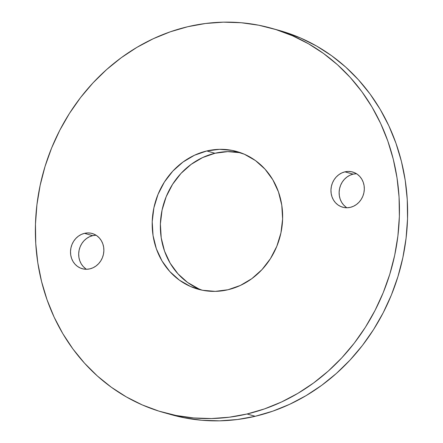 <?xml version="1.0" encoding="UTF-8"?>
<svg xmlns="http://www.w3.org/2000/svg" width="443" height="443" viewBox="0 0 443 443"><rect width="100%" height="100%" fill="white"/><g stroke="black" fill="none" stroke-linecap="round" stroke-linejoin="round"><path stroke-width="0.66" d="M198.658 288.786L187.583 282.462L177.97 273.835L170.19 263.242L164.536 251.092L161.224 237.847L160.388 224.02L162.06 210.137L166.175 196.736L172.571 184.332L180.999 173.401L191.149 164.359L202.617 157.564L214.971 153.261L206.792 150.963A71.506 64.711 105.7 0 1 236.778 151.512A71.506 64.711 105.7 0 1 282.49 221.544A71.506 64.711 105.7 0 1 228.029 289.739L215.27 291.367L202.589 290.27L190.484 286.488L179.409 280.159L169.796 271.537L162.011 260.944L156.357 248.794L153.051 235.549L152.215 221.721L153.887 207.839L157.996 194.438L164.392 182.034L172.825 171.098L182.97 162.06L194.444 155.26L206.792 150.963L219.556 149.33L232.232 150.426L244.342 154.214L255.417 160.538L265.03 169.165L272.81 179.758L278.464 191.908L281.776 205.153L282.612 218.98L280.94 232.863L276.825 246.264L270.429 258.668L262.001 269.599L251.851 278.641L240.383 285.436L228.029 289.739A71.506 64.711 105.7 0 1 198.043 289.185A71.506 64.711 105.7 0 1 152.337 219.152A71.506 64.711 105.7 0 1 206.792 150.963L214.971 153.261A71.506 64.711 -74.3 0 0 160.693 219.124A71.506 64.711 -74.3 0 0 202.174 290.187M346.088 207.202L343.63 204.993L341.636 202.285L340.191 199.178L339.344 195.789L339.133 192.251L339.56 188.701L340.612 185.274L342.245 182.101L344.405 179.304L347.002 176.99L349.931 175.251L353.093 174.149L344.92 171.851A18.29 16.552 105.7 0 1 352.589 171.989A18.29 16.552 105.7 0 1 364.284 189.909A18.29 16.552 105.7 0 1 350.352 207.352L347.085 207.767L343.846 207.49L340.745 206.521L337.915 204.899L335.451 202.695L333.463 199.987L332.017 196.875L331.17 193.491L330.954 189.953L331.386 186.398L332.433 182.97L334.072 179.797L336.226 177.001L338.823 174.692L341.758 172.953L344.92 171.851L348.181 171.435L351.426 171.712L354.522 172.681L357.357 174.298L359.816 176.508L361.809 179.216L363.254 182.322L364.102 185.711L364.312 189.25L363.886 192.799L362.834 196.232L361.2 199.405L359.04 202.202L356.443 204.511L353.508 206.25L350.352 207.352A18.29 16.552 105.7 0 1 342.683 207.208A18.29 16.552 105.7 0 1 330.987 189.294A18.29 16.552 105.7 0 1 344.92 171.851L353.093 174.149A18.29 16.552 -74.3 0 0 339.449 189.25A18.29 16.552 -74.3 0 0 346.935 207.773M85.643 268.702L83.184 266.492L81.191 263.784L79.746 260.678L78.898 257.289L78.688 253.75L79.114 250.201L80.166 246.768L81.8 243.595L83.96 240.798L86.557 238.489L89.492 236.75L92.648 235.648L84.475 233.35A18.29 16.552 105.7 0 1 92.144 233.489A18.29 16.552 105.7 0 1 103.839 251.402A18.29 16.552 105.7 0 1 89.907 268.851L86.64 269.266L83.4 268.984L80.299 268.015L77.47 266.398L75.011 264.194L73.017 261.486L71.572 258.374L70.725 254.985L70.515 251.447L70.941 247.897L71.993 244.47L73.627 241.297L75.786 238.5L78.378 236.185L81.313 234.447L84.475 233.35L87.736 232.929L90.981 233.212L94.082 234.181L96.912 235.798L99.37 238.007L101.364 240.715L102.809 243.822L103.656 247.211L103.867 250.749L103.441 254.299L102.388 257.726L100.755 260.899L98.595 263.696L95.998 266.01L93.069 267.749L89.907 268.851A18.29 16.552 105.7 0 1 82.237 268.707A18.29 16.552 105.7 0 1 70.542 250.793A18.29 16.552 105.7 0 1 84.475 233.35L92.648 235.648A18.29 16.552 -74.3 0 0 79.009 250.744A18.29 16.552 -74.3 0 0 86.49 269.266M171.38 414.703L184.227 417.777L201.803 420.263L219.606 420.839L237.47 419.51L255.218 416.287A199.56 180.583 -74.3 0 0 407.2 225.991A199.56 180.583 -74.3 0 0 279.633 30.55L271.459 28.252A199.56 180.583 105.7 0 1 399.021 223.687A199.56 180.583 105.7 0 1 247.044 413.989L255.218 416.287L272.683 411.198L289.689 404.293L306.08 395.638L321.701 385.316L336.392 373.432L350.014 360.093L362.44 345.429L373.549 329.581L383.228 312.708L391.396 294.966L397.964 276.526L402.87 257.566L406.07 238.273L407.532 218.831L407.244 199.422L405.207 180.24L401.436 161.462L395.97 143.277L388.871 125.856L380.194 109.366L370.027 93.966L358.47 79.806L345.634 67.02L331.641 55.735L316.629 46.061L300.742 38.081L279.467 30.506M163.367 412.45L171.541 414.748A199.56 180.583 -74.3 0 0 255.218 416.287L247.044 413.989A199.56 180.583 105.7 0 1 163.367 412.45A199.56 180.583 105.7 0 1 35.8 217.009A199.56 180.583 105.7 0 1 187.782 26.713A199.56 180.583 105.7 0 1 271.459 28.252M240.826 152.813A71.506 64.711 -74.3 0 0 214.971 153.261L227.73 151.633L240.411 152.73M356.51 173.734A18.29 16.552 -74.3 0 0 353.093 174.149L356.36 173.734M96.065 235.227A18.29 16.552 -74.3 0 0 92.648 235.648L95.915 235.233M187.782 26.713L170.317 31.802L153.311 38.707L136.92 47.362L121.299 57.684L106.608 69.568L92.986 82.907L80.56 97.571L69.451 113.419L59.772 130.292L51.604 148.034L45.036 166.474L40.13 185.434L36.93 204.727L35.468 224.169L35.756 243.578L37.793 262.76L41.564 281.538L47.03 299.723L54.129 317.144L62.806 333.634L72.973 349.034L84.53 363.194L97.366 375.98L111.359 387.265L126.371 396.939L142.258 404.919L158.876 411.115L176.054 415.479L193.63 417.959L211.433 418.541L229.297 417.212L247.044 413.989L264.504 408.9L281.515 401.995L297.906 393.34L313.522 383.018L328.213 371.129L341.841 357.789L354.267 343.126L365.375 327.283L375.055 310.405L383.223 292.662L389.79 274.228L394.696 255.268L397.897 235.975L399.359 216.527L399.071 197.124L397.028 177.936L393.262 159.164L387.797 140.974L380.692 123.553L372.015 107.062L361.853 91.668L350.297 77.508L337.461 64.722L323.468 53.437L308.455 43.757L292.563 35.783L275.95 29.581L258.773 25.223L241.197 22.737L223.394 22.161L205.53 23.49L187.782 26.713M198.32 289.262L198.043 289.185M237.066 151.595L236.778 151.512"/></g></svg>
